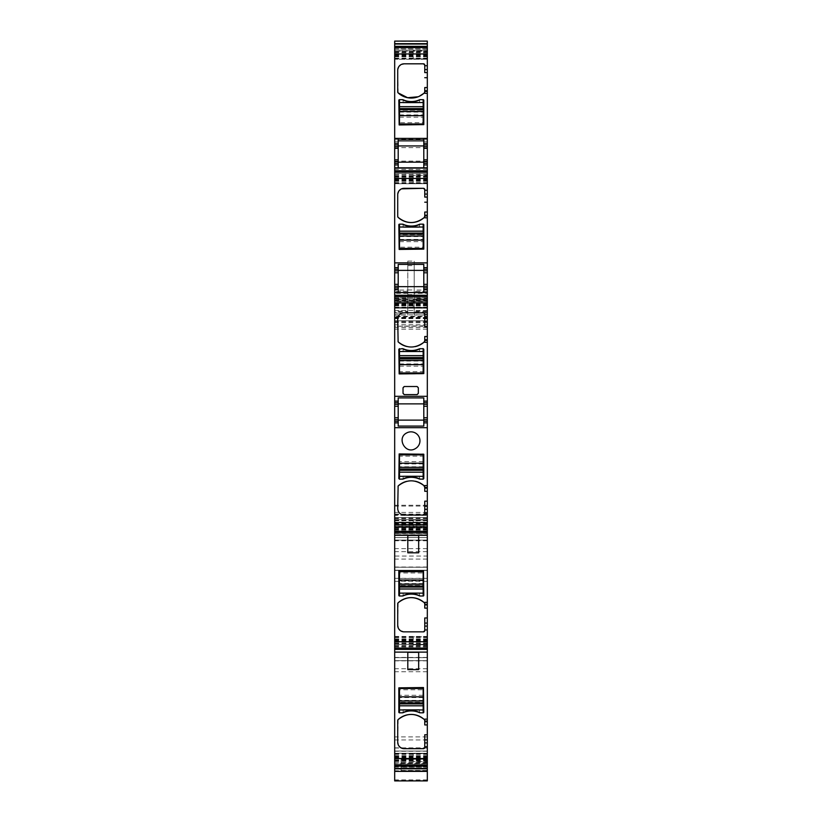 <?xml version="1.0" encoding="UTF-8"?>
<svg xmlns="http://www.w3.org/2000/svg" width="822" height="822" viewBox="0 0 822 822"><rect width="100%" height="100%" fill="white"/><g stroke="black" fill="none" stroke-linecap="round" stroke-linejoin="round"><path stroke-width="0.62" stroke-dasharray="4.11 3.08" d="M427.317 311.928L427.317 313.12L414.196 313.12L427.317 313.12L427.317 311.199L427.317 315.001L414.196 315.001L414.196 293.331L427.317 293.331L427.317 311.928L414.196 311.928M427.317 528.68L394.683 528.68L394.683 526.892L427.317 526.892L427.317 519.648L427.317 522.062L394.683 522.062L394.683 519.648L394.683 526.234L427.317 526.234M427.317 526.892L427.317 522.062M427.317 649.38L427.317 636.454L427.317 649.38M427.317 765.755L427.317 753.26L427.317 765.755L394.683 765.755L394.683 763.71L427.317 763.71M427.317 771.108L394.683 770.759L394.683 748.03L394.683 771.385L427.317 771.108L427.317 764.707L394.683 764.707M394.683 748.03L427.317 748.03L427.317 764.707M394.683 748.051L427.317 748.051L427.317 767.234L401.074 767.234L401.074 759.292L427.317 759.292L401.074 759.292L401.074 770.604L427.317 770.759M401.074 767.234L401.074 770.851L427.317 770.851L401.074 770.851L427.317 770.851L427.317 767.234M427.317 533.735L394.683 533.735L394.683 540.136L427.317 540.136L427.317 517.613L427.317 780.89M394.683 540.075L427.317 540.075L427.317 526.697L394.683 526.697L394.683 540.136M427.317 517.963L394.683 517.963L394.683 514.757L427.317 514.757L427.317 526.697M427.317 318.114L394.683 318.114L394.683 326.242L427.317 326.242L427.317 316.316L427.317 522.926L394.683 522.926L427.317 522.73L427.317 527.991L413.24 528.001L413.24 520.018L413.24 528.001L427.317 528.001L427.317 520.018L427.317 533.899L427.317 515.384L394.683 515.384L394.683 514.757M427.317 305.825L394.683 305.825L394.683 302.496L394.683 308.188L394.683 301.602L427.317 301.602L427.317 325.769L394.683 326.242M427.317 299.167L427.317 300.955L394.683 300.955L394.683 302.475L394.683 300.955L427.317 300.955L427.317 302.475L394.683 302.496L427.317 302.475L427.317 300.955L427.317 302.558L394.683 302.558L394.683 299.167L427.317 299.167L427.317 295.273L427.317 301.602M407.804 312.709L407.804 311.199L394.683 311.199L394.683 313.12L394.683 311.928L407.804 311.928L407.804 313.12L394.683 312.709L394.683 316.932L427.317 316.932L427.317 320.796L427.317 302.558M427.317 316.932L427.317 315.001M427.317 292.786L414.196 292.786L414.196 298.242L427.317 298.242L427.317 293.331M427.317 298.242L427.317 290.074L414.196 290.074L414.196 261.108L414.196 315.001M427.317 41.1L427.317 290.074M427.317 48.775L427.317 59.225L427.317 48.775L394.683 48.775L394.683 51.211L427.317 51.211M394.683 51.211L394.683 59.225L427.317 59.225L394.683 59.215L394.683 50.183L427.317 50.183M427.317 170.791L427.317 183.696L427.317 170.791M427.317 308.199L394.683 308.188L427.317 308.199M427.317 556.073L427.317 537.578L427.317 570.221L427.317 556.073L394.683 556.073L394.683 570.221L394.683 537.557L394.683 556.073M394.683 537.557L427.317 537.557L394.683 537.578M427.317 570.232L394.683 570.221L427.317 570.232M427.317 581.339L427.317 660.641L427.317 567.252L427.317 581.339L394.683 581.339L394.683 567.252L394.683 660.662L394.683 581.339M394.683 660.662L427.317 660.662L394.683 660.641M427.317 567.231L394.683 567.252L427.317 567.231M427.317 736.913L427.317 657.672L427.317 751.041L427.317 736.913L394.683 736.913L394.683 751.041L394.683 657.672L394.683 736.913M427.317 657.651L394.683 657.672L427.317 657.651M427.317 751.061L394.683 751.041L427.317 751.061M427.317 761.614L427.317 753.63L427.317 761.614L413.24 761.614L413.24 753.63L427.317 753.63L413.24 753.63L413.24 761.614L427.317 761.614M427.317 636.824L427.317 644.808L427.317 636.824L413.24 636.824L413.24 644.808L413.24 636.824L427.317 636.824M427.317 307.829L427.317 299.845L427.317 307.829L413.24 307.829L413.24 299.845L427.317 299.845L413.24 299.845L413.24 307.829L427.317 307.829M427.317 183.337L427.317 175.353L427.317 183.337L413.24 183.337L413.24 175.353L427.317 175.353L413.24 175.353L413.24 183.337L427.317 183.337M427.317 50.872L427.317 58.855L427.317 50.872L413.24 50.872L413.24 58.855L413.24 50.872L427.317 50.872M427.317 169.424L394.683 169.424L394.683 290.074L407.804 290.074L407.804 261.108L407.804 315.001L394.683 315.001M414.196 298.242L414.196 290.074M414.196 292.786L414.196 293.331M398.125 341.86A1.284 1.284 0 0 1 397.714 340.925A1.284 1.284 0 0 0 398.125 341.86L397.714 319.193C398.095 315.309 400.232 313.172 404.116 312.792L423.484 312.792L424.758 314.076L424.758 321.577M423.864 342.301L424.758 340.925L424.758 341.808M424.758 339.722L424.758 340.925A1.284 1.284 0 0 1 424.358 341.86A1.284 1.284 0 0 0 424.758 340.925M423.803 401.126L427.317 401.126M427.317 419.682L423.803 419.682M427.317 422.878L423.803 422.878M424.758 485.545L424.758 486.922L423.864 485.545M424.758 488.124L424.758 487.467M398.125 485.987A1.284 1.284 0 0 0 397.714 486.922A1.284 1.284 0 0 1 398.125 485.987L397.714 508.643C398.095 512.538 400.232 514.664 404.116 515.045L423.484 515.045L424.758 513.771L424.758 506.27M427.317 529.995L394.683 529.995L394.683 532.574L394.683 527.57L427.317 527.57M394.683 526.234L394.683 527.57M394.683 526.892L394.683 522.062M394.683 528.68L427.317 528.895M394.683 529.995L394.683 528.895M394.683 535.338L427.317 535.338M424.758 602.351L424.758 603.728M424.758 604.93L424.758 604.273M398.125 602.793L397.714 625.46M398.259 628.039L398.721 628.892M400.252 630.556L400.787 630.916M404.116 631.851L423.484 631.851M424.758 623.076L424.758 630.577M427.317 646.801L394.683 646.801L394.683 649.38L394.683 644.376L427.317 644.376M394.683 646.801L394.683 644.376M394.683 652.144L427.317 652.144M424.758 719.158L424.758 720.534M424.758 721.737L424.758 721.079M398.125 719.599L397.714 742.266M398.259 744.845L398.721 745.698M400.252 747.362L400.787 747.722M404.116 748.667L423.484 748.667M424.758 739.882L424.758 747.383M427.317 762.292L394.683 762.292L394.683 753.26L394.683 765.755M394.683 762.292L427.317 762.518M427.317 763.607L394.683 763.607L394.683 762.518M427.317 524.477L394.683 524.477L427.317 524.333L394.683 524.333L394.683 517.613L427.317 517.613L394.683 517.613L394.683 780.89M394.683 524.477L394.683 533.735M394.683 517.963L394.683 526.697M427.317 532.615L394.683 532.615L394.683 533.899L427.317 533.899L394.683 533.899L394.683 515.384M394.683 532.615L394.683 522.73L427.317 522.73L394.683 522.926M394.683 523.049L394.683 316.316L427.317 316.316L394.683 316.316L394.683 318.114M427.317 321.094L394.683 321.094L394.683 325.769M394.683 321.094L394.683 307.356L427.317 307.356L394.683 307.356L394.683 305.825M427.317 301.273L394.683 301.273L427.317 301.273M394.683 316.932L394.683 320.796L427.317 320.796L394.683 320.796L394.683 302.558M427.317 291.358L414.196 291.358L427.317 291.358M427.317 299.681L414.196 299.681L427.317 299.681M427.317 161.112L394.683 161.112L394.683 167.503L427.317 167.503L394.683 167.503L394.683 169.424M394.683 161.112L394.683 41.1M427.317 141.271L394.683 141.271L427.317 141.271M394.683 48.775L427.317 48.878M394.683 50.183L394.683 48.878M424.758 69.572L424.758 72.603M424.758 65.739L424.758 65.102M404.116 63.818L423.484 63.818M401.537 64.363L400.684 64.825M399.019 66.356L398.66 66.89M398.125 92.886L397.714 70.219M418.203 96.76L419.138 96.369M423.864 93.328L424.758 90.749M423.803 143.182L427.317 143.182M427.317 161.749L423.803 161.749M427.317 168.017L423.803 168.017L423.803 139.987M394.683 168.017L423.803 168.017L398.197 168.017L398.197 162.16L423.803 162.16M394.683 173.37L394.683 183.696L394.683 170.791L394.683 173.37L427.317 173.37M424.758 194.054L424.758 197.095M424.758 190.231L424.758 189.584M401.537 188.855L400.684 189.317M399.019 190.838L398.66 191.382M397.714 216.443L397.714 194.711M423.864 217.82L424.758 215.23M423.803 267.674L427.317 267.674M427.317 286.231L423.803 286.231M427.317 292.509L423.803 292.509L423.803 264.427M394.683 292.509L423.803 292.509L398.197 292.509L398.197 286.642L423.803 286.642M394.683 301.602L394.683 295.273L394.683 297.852L427.317 297.852M394.683 299.167L394.683 297.852M413.24 644.808L427.317 644.808L413.24 644.808M413.24 520.018L427.317 520.018L413.24 520.018M413.24 58.855L427.317 58.855L413.24 58.855M407.804 311.928L407.804 291.358L407.804 298.242L394.683 298.242L394.683 299.681L394.683 290.074M394.683 298.242L394.683 311.928M407.804 311.199L407.804 315.001M407.804 290.074L407.804 298.242M417.062 394.601A1.284 1.284 135 0 0 418.336 393.327A1.284 1.284 135 0 1 417.062 394.601L404.301 394.601A1.284 1.284 -135 0 1 403.027 393.327A1.284 1.284 -135 0 0 404.301 394.601M403.027 393.327L403.027 387.799A1.284 1.284 -45 0 1 404.301 386.515A1.284 1.284 -45 0 0 403.027 387.799M404.301 386.515L417.062 386.515A1.284 1.284 45 0 1 418.336 387.799A1.284 1.284 45 0 0 417.062 386.515M418.336 387.799L418.336 393.327M403.273 348.836A2.24 2.24 0 0 0 402.359 348.641A2.24 2.24 0 0 1 403.273 348.836A2.24 2.24 0 0 0 402.359 348.641L399.482 348.641A0.637 0.637 0 0 0 398.834 349.278L399.163 373.918L423.484 373.918L423.803 349.278A0.637 0.637 0 0 0 423.166 348.641L420.278 348.641A2.24 2.24 0 0 0 419.374 348.836A2.24 2.24 0 0 1 420.278 348.641A2.24 2.24 0 0 0 419.374 348.836M394.683 401.126L398.197 401.126M398.197 426.084L398.197 420.124L423.803 420.124L423.803 397.92M398.197 397.92L398.197 420.124M423.803 426.084L423.803 420.124M394.683 422.878L398.197 422.878M406.705 432.937C396.296 438.003 405.421 454.689 415.295 448.668A8.96 8.96 0 0 0 418.86 436.513A8.96 8.96 0 0 0 406.705 432.937M419.374 479.01A2.24 2.24 0 0 0 420.278 479.205A2.24 2.24 0 0 1 419.374 479.01A2.24 2.24 0 0 0 420.278 479.205L423.166 479.205A0.637 0.637 0 0 0 423.803 478.568L423.484 453.929L398.834 454.247L398.834 478.568A0.637 0.637 0 0 0 399.482 479.205L402.359 479.205A2.24 2.24 0 0 0 403.273 479.01A2.24 2.24 0 0 1 402.359 479.205A2.24 2.24 0 0 0 403.273 479.01M418.675 535.533L407.804 535.533L407.804 552.816L418.675 552.816L418.675 535.533M399.163 570.735L398.834 595.375A0.637 0.637 0 0 0 399.482 596.012L402.359 596.012A2.24 2.24 0 0 0 403.273 595.816A19.841 19.841 0 0 1 419.374 595.816A2.24 2.24 0 0 0 420.278 596.012L423.166 596.012A0.637 0.637 0 0 0 423.803 595.375L423.803 571.054L399.163 570.735M418.675 652.339L407.804 652.339L407.804 669.622L418.675 669.622L418.675 652.339M399.163 687.541L398.834 712.181A0.637 0.637 0 0 0 399.482 712.818L402.359 712.818A2.24 2.24 0 0 0 403.273 712.623A19.841 19.841 0 0 1 419.374 712.623A2.24 2.24 0 0 0 420.278 712.818L423.166 712.818A0.637 0.637 0 0 0 423.803 712.181L423.484 687.541L399.163 687.541M407.804 299.681L394.683 299.681L407.804 299.681M402.359 99.668L399.482 99.668A0.637 0.637 0 0 0 398.834 100.305L399.163 124.944L423.803 124.625L423.803 100.305A0.637 0.637 0 0 0 423.166 99.668L420.278 99.668A2.24 2.24 0 0 0 419.374 99.852A19.841 19.841 0 0 1 403.273 99.852A2.24 2.24 0 0 0 402.359 99.668A19.841 19.841 0 0 0 420.278 99.668M394.683 143.182L398.197 143.182M398.197 139.987L398.197 162.16M399.163 249.436L423.803 249.117L423.803 224.786A0.637 0.637 0 0 0 423.166 224.149L420.278 224.149A2.24 2.24 0 0 0 419.374 224.344A19.841 19.841 0 0 1 403.273 224.344A2.24 2.24 0 0 0 402.359 224.149L399.482 224.149A0.637 0.637 0 0 0 398.834 224.786L398.834 249.117M394.683 267.674L398.197 267.674M398.197 264.427L398.197 286.642M398.197 270.87L394.683 270.87M398.197 146.388L394.683 146.388M407.804 291.358L394.683 291.358L407.804 291.358M407.804 313.12L394.683 313.12L407.804 313.12M398.197 404.321L394.683 404.321M402.359 348.641A19.841 19.841 0 0 0 420.278 348.641M403.191 351.837L403.037 348.97L403.191 351.837L419.446 351.837L419.6 348.97L419.446 351.837L403.191 351.837M423.166 348.641A0.637 0.637 0 0 1 423.803 349.278A0.637 0.637 0 0 0 423.166 348.641L423.166 372.962L399.482 372.962L399.482 371.678L423.166 371.678M399.482 348.641A0.637 0.637 0 0 0 398.834 349.278A0.637 0.637 0 0 1 399.482 348.641L399.482 359.204L423.166 359.204L399.482 359.204L399.482 371.678M398.197 403.879L423.803 403.879M420.278 479.205A19.841 19.841 0 0 0 402.359 479.205M419.446 476.01L419.6 478.877L419.446 476.01L403.191 476.01L403.037 478.877L403.191 476.01L419.446 476.01M399.482 479.205A0.637 0.637 0 0 1 398.834 478.568A0.637 0.637 0 0 0 399.482 479.205L399.482 454.885L423.166 454.885L423.166 456.169L399.482 456.169M423.166 479.205A0.637 0.637 0 0 0 423.803 478.568A0.637 0.637 0 0 1 423.166 479.205L423.166 468.643L399.482 468.643L423.166 468.643L423.166 456.169M420.278 596.012A19.841 19.841 0 0 0 402.359 596.012M419.446 592.816L419.6 595.683L419.446 592.816L403.191 592.816L403.037 595.683L403.191 592.816L419.446 592.816M399.482 596.012L399.482 571.691L423.166 571.691L423.166 572.975L399.482 572.975M423.166 596.012L423.166 585.449L399.482 585.449L423.166 585.449L423.166 572.975M420.278 712.818A19.841 19.841 0 0 0 402.359 712.818M419.446 709.622L419.6 712.489L419.446 709.622L403.191 709.622L403.037 712.489L403.191 709.622L419.446 709.622M399.482 712.818L399.482 688.497L423.166 688.497L423.166 689.781L399.482 689.781M423.166 712.818L423.166 702.255L399.482 702.255L423.166 702.255L423.166 689.781M403.191 102.863L403.037 99.996L403.191 102.863L419.446 102.863L419.6 99.996L419.446 102.863L403.191 102.863M423.166 99.668L423.166 123.988L399.482 123.988L399.482 122.704L423.166 122.704M399.482 99.668L399.482 110.22L423.166 110.22L399.482 110.22L399.482 122.704M398.197 145.946L423.803 145.946M402.359 224.149A19.841 19.841 0 0 0 420.278 224.149M403.191 227.355L403.037 224.478L403.191 227.355L419.446 227.355L419.6 224.478L419.446 227.355L403.191 227.355M423.166 224.149L423.166 248.47L399.482 248.47L399.482 247.196L423.166 247.196M399.482 224.149L399.482 234.712L423.166 234.712L399.482 234.712L399.482 247.196M424.758 486.922A1.284 1.284 0 0 0 424.358 485.987A1.284 1.284 0 0 1 424.758 486.922M415.161 481.209A19.204 19.204 0 0 0 406.592 481.373A19.204 19.204 0 0 1 415.161 481.209M397.714 508.643A6.401 6.401 0 0 0 404.116 515.045A6.401 6.401 0 0 1 397.714 508.643M423.484 515.045A1.284 1.284 0 0 0 424.758 513.771A1.284 1.284 0 0 1 423.484 515.045M424.758 314.076A1.284 1.284 0 0 0 423.484 312.792A1.284 1.284 0 0 1 424.758 314.076M404.116 312.792A6.401 6.401 0 0 0 397.714 319.193A6.401 6.401 0 0 1 404.116 312.792M406.674 346.483A19.204 19.204 0 0 0 415.244 346.617A19.204 19.204 0 0 1 406.674 346.483M427.317 312.709L414.196 312.709M407.804 294.646L414.196 294.646M394.683 527.662L427.317 527.662M394.683 526.47L427.317 526.47M394.683 524.107L427.317 524.107M394.683 522.473L427.317 522.473M394.683 522.247L427.317 522.247M394.683 520.727L427.317 520.727M394.683 520.172L427.317 520.172M394.683 519.658L427.317 519.658L394.683 519.648M394.683 522.854L427.317 522.854M427.317 523.511L394.683 523.511M394.683 525.145L427.317 525.145M427.317 525.371L394.683 525.371M394.683 530.087L427.317 530.087M394.683 644.469L427.317 644.469M394.683 643.277L427.317 643.277M394.683 643.051L427.317 643.051M394.683 640.913L427.317 640.913M394.683 639.28L427.317 639.28M394.683 639.054L427.317 639.054M394.683 637.533L427.317 637.533M394.683 636.978L427.317 636.978M394.683 636.464L427.317 636.464M394.683 638.869L427.317 638.869M394.683 639.66L427.317 639.66M394.683 640.317L427.317 640.317M394.683 641.951L427.317 641.951M394.683 642.177L427.317 642.177M394.683 643.698L427.317 643.698M394.683 645.486L427.317 645.486M394.683 645.702L427.317 645.702M394.683 646.893L427.317 646.893M394.683 761.275L427.317 761.275M394.683 761.182L427.317 761.182M394.683 760.083L427.317 760.083M394.683 759.857L427.317 759.857M394.683 757.72L427.317 757.72M394.683 756.086L427.317 756.086M394.683 755.86L427.317 755.86M394.683 754.339L427.317 754.339M394.683 753.784L427.317 753.784M394.683 753.271L427.317 753.271L394.683 753.26M394.683 755.675L427.317 755.675M394.683 756.466L427.317 756.466M394.683 757.124L427.317 757.124M394.683 758.757L427.317 758.757M394.683 758.983L427.317 758.983M394.683 760.504L427.317 760.504M427.317 751.236L394.683 751.236M427.317 758.408L394.683 758.408M427.317 770.604L401.074 770.604M427.317 758.891L401.074 758.891M401.074 763.135L427.317 763.135M401.074 770.43L427.317 770.43M427.317 779.914L394.683 779.914M427.317 767.142L394.683 767.142M427.317 540.198L394.683 540.198M427.317 527.066L394.683 527.066M427.317 517.685L394.683 517.685M427.317 518.559L394.683 518.559M427.317 522.319L394.683 522.319M427.317 531.444L394.683 531.444M427.317 529.717L394.683 529.717M427.317 526.994L394.683 526.994M427.317 531.67L394.683 531.67M427.317 530.128L394.683 530.128M427.317 529.389L394.683 529.389M427.317 527.991L394.683 527.991M427.317 524.189L394.683 524.189M427.317 520.634L394.683 520.634M427.317 514.089L394.683 514.089M427.317 512.425L394.683 512.425M427.317 506.075L394.683 506.075M427.317 505.253L394.683 505.253M427.317 329.139L394.683 329.139M427.317 327.475L394.683 327.475M427.317 321.936L394.683 321.936M427.317 318.628L394.683 318.628M427.317 317.498L394.683 317.498M427.317 324.721L394.683 324.721M427.317 322.707L394.683 322.707M427.317 317.919L394.683 317.919M427.317 310.552L394.683 310.552M427.317 301.058L394.683 301.058L427.317 301.058M427.317 304.479L394.683 304.479M427.317 305.085L394.683 305.085M427.317 314.867L394.683 314.867M407.804 261.108L414.196 261.108M427.317 147.662L394.683 147.662M427.317 139.35L394.683 139.35M427.317 47.779L394.683 47.779M427.317 41.377L394.683 41.377M394.683 49.967L427.317 49.967M394.683 51.981L427.317 51.981M394.683 53.502L427.317 53.502M394.683 53.728L427.317 53.728M394.683 55.362L427.317 55.362M394.683 56.019L427.317 56.019M394.683 56.81L427.317 56.81M394.683 58.701L427.317 58.701M394.683 58.146L427.317 58.146M394.683 56.626L427.317 56.626M394.683 56.399L427.317 56.399M394.683 54.766L427.317 54.766M394.683 52.629L427.317 52.629M394.683 52.403L427.317 52.403M394.683 51.303L427.317 51.303M427.317 46.731L394.683 46.731M394.683 173.267L427.317 173.267M394.683 174.459L427.317 174.459M394.683 174.675L427.317 174.675M394.683 176.463L427.317 176.463M394.683 177.984L427.317 177.984M394.683 178.21L427.317 178.21M394.683 179.843L427.317 179.843M394.683 180.501L427.317 180.501M394.683 181.292L427.317 181.292M394.683 183.696L427.317 183.696L394.683 183.707M394.683 183.183L427.317 183.183M394.683 182.628L427.317 182.628M394.683 181.107L427.317 181.107M394.683 180.891L427.317 180.891M394.683 179.258L427.317 179.258M394.683 177.12L427.317 177.12M394.683 176.884L427.317 176.884M394.683 175.795L427.317 175.795M394.683 175.692L427.317 175.692M394.683 297.749L427.317 297.749M394.683 298.941L427.317 298.941M394.683 302.702L427.317 302.702M394.683 304.335L427.317 304.335M394.683 304.993L427.317 304.993M394.683 305.784L427.317 305.784M394.683 307.675L427.317 307.675M394.683 307.12L427.317 307.12M394.683 305.599L427.317 305.599M394.683 305.373L427.317 305.373M394.683 303.739L427.317 303.739M394.683 301.376L427.317 301.376M394.683 300.277L427.317 300.277M394.683 300.184L427.317 300.184M427.317 578.318L394.683 578.318M427.317 657.456L394.683 657.456M427.317 649.514L394.683 649.514M427.317 646.493L394.683 646.493M427.317 570.437L394.683 570.437M427.317 739.944L394.683 739.944M427.317 660.857L394.683 660.857M427.317 668.738L394.683 668.738M427.317 671.759L394.683 671.759M427.317 747.866L394.683 747.866M427.317 567.036L394.683 567.036M427.317 559.094L394.683 559.094M427.317 540.763L394.683 540.763M427.317 548.613L394.683 548.613M427.317 551.634L394.683 551.634M407.804 289.961L414.196 289.961M407.804 265.619L414.196 265.619M394.683 292.786L407.804 292.786M407.804 293.331L394.683 293.331M399.482 236.582L423.166 236.582M399.482 239.428L423.166 239.428M399.482 241.689L423.166 241.689M399.482 112.1L423.166 112.1M399.482 114.936L423.166 114.936M399.482 117.197L423.166 117.197M399.482 361.074L423.166 361.074M399.482 363.91L423.166 363.91M399.482 366.18L423.166 366.18M423.166 700.385L399.482 700.385M423.166 697.549L399.482 697.549M423.166 695.278L399.482 695.278M423.166 583.579L399.482 583.579M423.166 580.743L399.482 580.743M423.166 578.472L399.482 578.472M423.166 466.773L399.482 466.773M423.166 463.937L399.482 463.937M423.166 461.666L399.482 461.666M427.317 311.199L414.196 311.199M427.317 313.12L414.196 313.12M394.683 636.454L427.317 636.454M427.317 300.955L394.683 300.955"/><path stroke-width="1.23" d="M427.317 295.273L427.317 401.126L423.803 401.126L423.803 397.92L398.197 397.92L398.197 401.126L394.683 401.126L394.683 295.273L427.317 295.273L427.317 287.834L423.803 287.834L423.803 264.427L398.197 264.427L398.197 267.674L394.683 267.674L394.683 170.791L427.317 170.791L427.317 163.352L423.803 163.352L423.803 139.987L398.197 139.987L398.197 143.182L394.683 143.182L394.683 41.1L427.317 41.1M423.864 485.545A19.204 19.204 0 0 0 415.161 481.209A19.204 19.204 0 0 1 423.864 485.545C415.172 479.123 406.592 479.277 398.125 485.987C406.592 479.277 415.172 479.123 423.864 485.545L424.758 487.467L424.758 485.545L427.317 485.545L427.317 401.126M427.317 485.545L427.317 524.898L394.683 524.898L394.683 401.126M427.317 531.279L394.683 531.279L394.683 532.574L427.317 532.574L427.317 524.898M427.317 532.574L427.317 641.705L394.683 641.705L394.683 535.338L427.317 535.338M427.317 648.085L394.683 648.085L394.683 649.38L427.317 649.38L427.317 641.705M427.317 649.38L427.317 758.511L394.683 758.511L394.683 652.093L427.317 652.093M427.317 771.108L427.317 758.511M427.317 780.9L394.683 780.9L427.317 780.9L427.317 770.759M419.138 96.369L423.864 93.328A19.204 19.204 0 0 1 398.125 92.886L397.714 91.951L398.125 92.886A1.284 1.284 0 0 1 397.714 91.951L397.714 70.219A6.401 6.401 0 0 1 404.116 63.818L423.484 63.818A1.284 1.284 0 0 1 424.758 65.102L424.758 65.739L427.317 65.739L427.317 41.377M427.317 65.739L427.317 143.182L423.803 143.182M427.317 163.352L427.317 143.182M397.714 216.443L398.125 217.378A1.284 1.284 0 0 1 397.714 216.443L397.714 194.711A6.401 6.401 0 0 1 404.116 188.31L423.484 188.31A1.284 1.284 0 0 1 424.758 189.584L424.758 190.231L427.317 190.231L427.317 170.791M427.317 190.231L427.317 267.674L423.803 267.674M427.317 287.834L427.317 267.674M398.125 341.86A19.204 19.204 0 0 0 406.674 346.483A19.204 19.204 0 0 1 398.125 341.86C406.592 348.569 415.172 348.713 423.864 342.301C415.172 348.713 406.592 348.569 398.125 341.86L397.714 319.193C398.095 315.309 400.232 313.172 404.116 312.792L423.484 312.792L424.758 314.076L424.758 318.546L427.317 318.546M427.317 321.577L424.758 321.577L424.758 326.683L424.758 318.546M427.317 340.38L424.758 340.38L424.758 336.527L427.317 336.527M427.317 339.722L424.758 339.722L424.758 336.527M424.758 340.38L424.758 342.301L427.317 342.301M423.803 401.126L423.803 404.321L427.317 404.321L423.803 404.321L423.803 419.682L427.317 419.682M427.317 421.285L423.803 421.285L423.803 419.682M423.803 421.285L423.803 422.878L427.317 422.878M423.803 422.878L423.803 426.084L398.197 426.084L398.197 422.878L394.683 422.878M427.317 487.467L424.758 487.467L424.758 491.32L424.758 488.124L427.317 488.124M424.758 501.163L424.758 506.27L424.758 501.163L427.317 501.163M427.317 506.27L424.758 506.27L424.758 513.123L427.317 513.123M394.683 531.279L394.683 524.898M394.683 532.574L394.683 535.286L427.317 535.286M423.864 602.351C415.172 595.94 406.592 596.084 398.125 602.793A19.204 19.204 0 0 1 423.864 602.351L424.358 602.793A1.284 1.284 0 0 1 424.758 603.728L424.758 602.351L427.317 602.351M427.317 623.076L424.758 623.076L424.758 617.969L424.758 630.577A1.284 1.284 0 0 1 423.484 631.851L424.758 630.577M398.125 602.793L397.714 603.728L398.125 602.793A1.284 1.284 0 0 0 397.714 603.728L397.714 625.46A6.401 6.401 0 0 0 404.116 631.851L423.484 631.851M418.675 535.533L407.804 535.533L407.804 552.816L418.675 552.816L418.675 535.533M423.166 584.185L399.482 584.185L423.166 584.144L423.166 596.012A0.637 0.637 0 0 0 423.803 595.375L423.484 570.735L398.834 571.054L398.834 595.375A0.637 0.637 0 0 0 399.482 596.012L402.359 596.012A2.24 2.24 0 0 0 403.273 595.816A19.841 19.841 0 0 1 419.374 595.816A2.24 2.24 0 0 0 420.278 596.012A19.841 19.841 0 0 0 402.359 596.012M423.166 596.012L420.278 596.012M427.317 604.273L424.758 604.273L424.758 608.126L424.758 604.93L427.317 604.93M424.758 603.728L424.358 602.793M397.714 625.46L398.259 628.039M398.721 628.892L400.252 630.556M400.787 630.916L403.212 631.789M403.53 631.83L404.116 631.851M394.683 648.085L394.683 641.705M394.683 649.38L394.683 652.093M394.683 652.144L427.317 652.144M423.864 719.158C415.172 712.746 406.592 712.89 398.125 719.599A19.204 19.204 0 0 1 423.864 719.158L424.358 719.599A1.284 1.284 0 0 1 424.758 720.534L424.758 719.158L427.317 719.158M427.317 739.882L424.758 739.882L424.758 734.776L424.758 747.383A1.284 1.284 0 0 1 423.484 748.667L424.758 747.383M398.125 719.599L397.714 720.534L398.125 719.599A1.284 1.284 0 0 0 397.714 720.534L397.714 742.266A6.401 6.401 0 0 0 404.116 748.667L423.484 748.667M418.675 652.339L407.804 652.339L407.804 669.622L418.675 669.622L418.675 652.339M423.166 700.991L399.482 700.991L423.166 700.95L423.166 712.818A0.637 0.637 0 0 0 423.803 712.181L423.484 687.541L398.834 687.86L398.834 712.181A0.637 0.637 0 0 0 399.482 712.818L402.359 712.818A2.24 2.24 0 0 0 403.273 712.623A19.841 19.841 0 0 1 419.374 712.623A2.24 2.24 0 0 0 420.278 712.818A19.841 19.841 0 0 0 402.359 712.818M423.166 712.818L420.278 712.818M427.317 721.079L424.758 721.079L424.758 724.932L424.758 721.737L427.317 721.737M424.758 720.534L424.358 719.599M397.714 742.266L398.259 744.845M398.721 745.698L400.252 747.362M400.787 747.722L403.212 748.595M403.53 748.637L404.116 748.667M427.317 768.817L394.683 768.817L394.683 758.511M394.683 780.9L394.683 768.817M427.317 43.669L394.683 43.669M394.683 46.34L427.317 46.34L394.683 46.34M424.758 93.328L424.758 91.951L424.758 93.328L427.317 93.328M423.864 93.328L424.358 92.886A1.284 1.284 0 0 0 424.758 91.951L424.758 87.543L427.317 87.543M402.359 99.668L399.482 99.668A0.637 0.637 0 0 0 398.834 100.305L399.163 124.944L423.803 124.625L423.803 100.305A0.637 0.637 0 0 0 423.166 99.668L420.278 99.668A2.24 2.24 0 0 0 419.374 99.852A19.841 19.841 0 0 1 403.273 99.852A2.24 2.24 0 0 0 402.359 99.668A19.841 19.841 0 0 0 420.278 99.668M427.317 72.603L424.758 72.603L424.758 65.739L424.758 69.572L427.317 69.572M424.758 65.102L423.484 63.818M404.116 63.818L401.537 64.363M400.684 64.825L399.019 66.356M398.66 66.89L397.786 69.315M397.745 69.634L397.714 70.219M398.125 92.886L407.609 97.715L418.203 96.76M427.317 90.749L424.758 90.749L424.758 87.543M424.758 91.406L427.317 91.406M427.317 146.388L423.803 146.388L427.317 146.388M427.317 161.749L423.803 161.749M423.803 168.017L423.803 164.945L427.317 164.945L423.803 164.945L423.803 163.352M427.317 168.068L394.683 168.068L427.317 168.017M394.683 168.068L394.683 170.791M424.758 217.82L424.758 216.443L424.758 217.82L427.317 217.82M423.864 217.82C415.172 224.231 406.592 224.087 398.125 217.378A19.204 19.204 0 0 0 423.864 217.82L424.358 217.378A1.284 1.284 0 0 0 424.758 216.443L424.758 212.035L427.317 212.035M402.359 224.149L399.482 224.149A0.637 0.637 0 0 0 398.834 224.786L399.163 249.436L423.803 249.117L423.803 224.786A0.637 0.637 0 0 0 423.166 224.149L420.278 224.149A2.24 2.24 0 0 0 419.374 224.344A19.841 19.841 0 0 1 403.273 224.344A2.24 2.24 0 0 0 402.359 224.149A19.841 19.841 0 0 0 420.278 224.149M427.317 197.095L424.758 197.095L424.758 190.231L424.758 194.054L427.317 194.054M424.758 189.584L423.484 188.31L401.537 188.855M400.684 189.317L399.019 190.838M398.66 191.382L397.786 193.797M397.745 194.126L397.714 194.711M427.317 215.23L424.758 215.23L424.758 212.035M424.758 215.898L427.317 215.898M427.317 270.87L423.803 270.87L427.317 270.87M427.317 286.231L423.803 286.231M423.803 292.509L423.803 289.436L427.317 289.436L423.803 289.436L423.803 287.834M427.317 292.56L394.683 292.56L427.317 292.509M394.683 292.56L394.683 295.273M398.197 292.509L398.197 289.436L394.683 289.436L394.683 292.509M398.197 267.674L398.197 289.436L394.683 289.436L394.683 267.674M398.197 168.017L398.197 164.945L394.683 164.945L394.683 168.017M398.197 143.182L398.197 164.945L394.683 164.945L394.683 143.182M423.864 342.301A19.204 19.204 0 0 1 415.244 346.617A19.204 19.204 0 0 0 423.864 342.301L424.758 340.925M404.301 394.601L417.062 394.601L418.336 393.327L418.336 387.799L417.062 386.515L404.301 386.515L403.027 387.799L403.027 393.327L404.301 394.601M402.359 348.641L398.834 349.278L399.163 373.918L423.803 373.599L423.803 349.278L423.166 348.641L419.374 348.836C414 351.107 408.637 351.107 403.273 348.836A19.841 19.841 0 0 0 419.374 348.836A19.841 19.841 0 0 1 403.273 348.836L402.359 348.641A19.841 19.841 0 0 0 420.278 348.641M398.197 422.878L398.197 401.126M398.197 403.879L423.803 403.879M398.197 420.124L423.803 420.124M398.125 485.987A19.204 19.204 0 0 1 406.592 481.373A19.204 19.204 0 0 0 398.125 485.987L397.714 508.643C398.095 512.538 400.232 514.664 404.116 515.045L423.484 515.045L424.758 513.123M406.705 432.937C396.296 438.003 405.421 454.689 415.295 448.668A8.96 8.96 0 0 0 418.86 436.513A8.96 8.96 0 0 0 406.705 432.937M423.803 478.568L423.803 454.247L399.163 453.929L398.834 478.568L399.482 479.205L403.273 479.01C408.637 476.739 414 476.739 419.374 479.01A19.841 19.841 0 0 0 403.273 479.01A19.841 19.841 0 0 1 419.374 479.01L423.166 479.205L423.803 478.568M398.197 145.946L423.803 145.946M398.197 270.387L423.803 270.387L398.197 270.387M398.197 286.231L394.683 286.231L398.197 286.231M398.197 270.87L394.683 270.87M398.197 161.749L394.683 161.749L398.197 161.749M398.197 146.388L394.683 146.388M398.197 419.682L394.683 419.682L398.197 419.682M398.197 404.321L394.683 404.321M398.197 162.16L423.803 162.16M398.197 286.642L423.803 286.642M423.166 233.078L399.482 233.078L399.482 235.986L423.166 235.986L423.166 224.149M423.166 240.137L423.166 248.47L399.482 248.47L399.482 240.137L423.166 240.137L423.166 236.017L399.482 236.017L399.482 240.137M399.482 233.078L399.482 231.146L423.166 231.146M399.482 224.149L399.482 231.146M423.166 108.596L399.482 108.596L399.482 111.494L423.166 111.494L423.166 99.668M423.166 115.645L423.166 123.988L399.482 123.988L399.482 115.645L423.166 115.645L423.166 111.535L399.482 111.535L399.482 115.645M399.482 108.596L399.482 106.654L423.166 106.654M399.482 99.668L399.482 106.654M423.166 357.57L399.482 357.57L399.482 360.468L423.166 360.468L423.166 348.641M423.166 364.629L423.166 372.962L399.482 372.962L399.482 364.629L423.166 364.629L423.166 360.509L399.482 360.509L399.482 364.629M399.482 357.57L399.482 355.638L423.166 355.638M399.482 348.641L399.482 355.638M399.482 700.991L399.482 712.818M399.482 696.83L399.482 688.497L423.166 688.497L423.166 696.83L399.482 696.83L399.482 700.95M423.166 700.95L423.166 696.83M399.482 584.185L399.482 596.012M399.482 580.024L399.482 571.691L423.166 571.691L423.166 580.024L399.482 580.024L399.482 584.144M423.166 584.144L423.166 580.024M399.482 470.276L423.166 470.276L423.166 454.885L399.482 454.885L399.482 467.338L423.166 467.338L399.482 467.338L399.482 479.205M423.166 470.276L423.166 472.208L399.482 472.177L423.166 472.208L423.166 479.205M420.278 479.205A19.841 19.841 0 0 0 402.359 479.205M424.758 314.713L427.317 314.713M424.758 326.683L427.317 326.683M427.317 396.317L394.683 396.317M427.317 402.718L423.803 402.718M427.317 406.243L423.803 406.243M427.317 417.761L423.803 417.761M427.317 427.687L394.683 427.687M424.758 491.32L427.317 491.32M427.317 509.301L424.758 509.301M424.758 629.94L427.317 629.94M424.758 608.126L427.317 608.126M424.758 617.969L427.317 617.969M427.317 626.107L424.758 626.107M424.758 746.746L427.317 746.746M424.758 724.932L427.317 724.932M424.758 734.776L427.317 734.776M427.317 742.913L424.758 742.913M427.317 764.892L394.683 764.892M427.317 766.145L394.683 766.145L427.317 766.145M427.317 768.447L394.683 768.447M427.317 44.039L394.683 44.039M427.317 47.594L394.683 47.594M427.317 53.964L394.683 53.964M394.683 138.384L427.317 138.384M424.758 77.7L427.317 77.7M427.317 144.785L423.803 144.785M427.317 148.309L423.803 148.309M427.317 159.828L423.803 159.828M427.317 172.075L394.683 172.075M427.317 178.456L394.683 178.456M394.683 262.876L427.317 262.876M424.758 202.191L427.317 202.191M427.317 269.277L423.803 269.277M427.317 272.791L423.803 272.791M427.317 284.32L423.803 284.32M427.317 296.567L394.683 296.567M427.317 302.948L394.683 302.948M403.273 348.836A19.841 19.841 0 0 0 419.374 348.836M419.374 479.01A19.841 19.841 0 0 0 403.273 479.01M398.197 287.834L394.683 287.834M398.197 284.32L394.683 284.32M398.197 272.791L394.683 272.791M398.197 269.277L394.683 269.277M398.197 163.352L394.683 163.352M398.197 159.828L394.683 159.828M398.197 148.309L394.683 148.309M398.197 144.785L394.683 144.785M398.197 421.285L394.683 421.285M398.197 417.761L394.683 417.761M398.197 406.243L394.683 406.243M398.197 402.718L394.683 402.718M399.482 234.085L423.166 234.085M399.482 231.188L423.166 231.188M399.482 227.026L423.166 227.026M399.482 109.593L423.166 109.593M399.482 106.696L423.166 106.696M399.482 102.544L423.166 102.544M399.482 358.577L423.166 358.577M399.482 355.669L423.166 355.669M399.482 351.518L423.166 351.518M423.166 702.882L399.482 702.882M399.482 703.889L423.166 703.889M423.166 705.79L399.482 705.79M423.166 705.821L399.482 705.821M423.166 709.941L399.482 709.941M423.166 586.076L399.482 586.076M399.482 587.083L423.166 587.083M423.166 588.984L399.482 588.984M423.166 589.014L399.482 589.014M423.166 593.135L399.482 593.135M423.166 469.27L399.482 469.27M423.166 463.218L399.482 463.218M423.166 476.328L399.482 476.328M427.317 771.385L394.683 771.385"/></g></svg>
